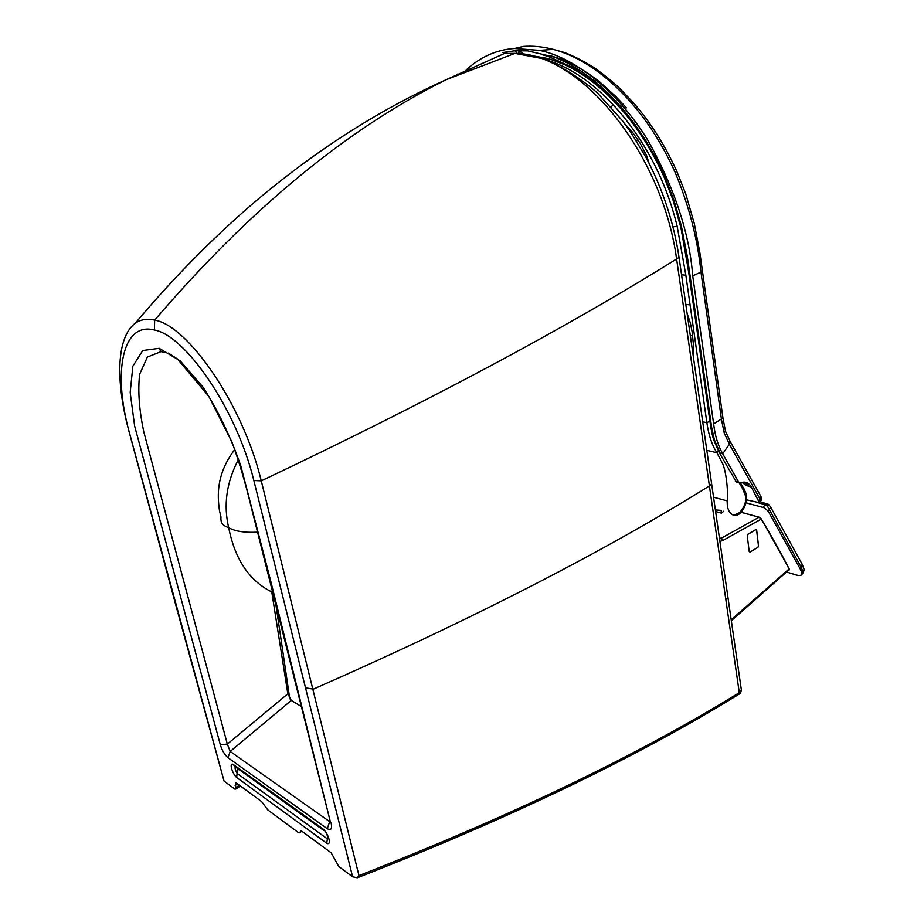 <?xml version="1.0" encoding="UTF-8"?>
<svg xmlns="http://www.w3.org/2000/svg" width="924" height="924" viewBox="0 0 924 924"><rect width="100%" height="100%" fill="white"/><g stroke="black" fill="none" stroke-linecap="round" stroke-linejoin="round"><path stroke-width="1.39" d="M747.25 535.758L747.839 534.361L755.786 529.683L756.606 530.249L758.465 545.968L757.876 547.343L749.999 552.078L749.191 551.547L749.999 552.078L757.946 547.297L758.535 545.922L756.664 530.11L755.844 529.544L747.828 534.268L747.239 535.654L749.191 551.547M786.74 572.06L793.508 574.139C797.135 575.513 799.826 575.791 801.582 574.982L801.801 572.349L800.034 568.618L768.294 511.353L764.518 507.83L745.945 502.806M801.916 574.509L803.141 572.106L801.096 567.093L767.532 506.294L764.968 504.573L758.743 502.933M532.074 55.706L547.124 58.362C573.146 65.442 598.151 82.71 622.164 110.175C638.623 129.268 652.563 151.478 663.986 176.819L664.471 177.916M682.559 234.996L688.934 273.885L711.237 429.752M541.025 58.154L549.849 59.032L568.93 66.366C581.693 72.811 594.155 81.578 606.294 92.666M545.426 59.656C568.572 66.355 591.071 81.312 612.947 104.539C627.558 120.247 640.517 138.588 651.813 159.575C663.051 180.688 671.505 202.945 677.176 226.334L685.851 275.202L706.872 422.695C708.65 435.181 712 445.183 716.897 452.725L722.187 462.808C725.652 468.918 728.378 489.385 727.223 500.912L713.547 497.228M687.11 313.398L690.332 322.915L692.111 331.762L693.439 344.779L693.092 354.989M702.702 421.806L706.872 422.695L709.909 421.113M624.832 123.908L632.617 132.351L640.274 143.52L646.765 155.971L648.983 163.109M720.916 510.36L715.372 509.956M739.2 482.906L742.769 488.969L745.737 496.546L746.442 495.841M742.769 488.969L743.3 487.722C743.485 487.387 746.95 495.01 746.465 495.957L746.176 501.813L745.483 501.709C744.236 506.791 741.949 510.614 738.623 513.155L737.56 515.28L733.564 515.245C729.048 513.247 726.934 508.466 727.223 500.912M733.564 515.245L738.623 513.155M466.216 69.935C480.445 56.849 496.523 49.7 514.425 48.487L539.431 50.37C576.645 57.877 619.9 94.306 648.094 140.667C674.589 188.265 689.466 233.322 692.711 275.849L713.651 423.931C714.991 435.62 718.017 445.576 722.707 453.788L738.623 482.143L740.043 483.033L741.649 482.455C745.691 481.416 748.902 482.906 751.27 486.936L759.401 502.725L746.476 499.838M514.425 48.487L523.446 46.419C533.021 45.703 542.977 46.697 553.303 49.388C580.353 56.757 606.387 74.613 631.415 102.934C648.556 122.661 663.062 145.645 674.936 171.91C688.911 205.267 697.585 238.658 700.958 272.083L702.529 270.859M469.288 69.901L470.501 68.85M502.575 52.576L514.807 50.762L527.616 50.866L554.516 57.149L568.283 63.398L582.062 71.656L595.668 81.866L608.962 93.913L621.76 107.658L633.887 122.927L645.206 139.605L655.543 157.507L664.714 176.438L674.127 200.739L681.311 225.71L687.41 257.011L711.642 427.362L714.414 439.905L720.131 453.176L722.707 453.788L729.383 444.201L729.833 440.898M692.711 275.849L700.958 272.083L721.471 419.531L724.254 433.125L729.383 444.201L760.868 500.565C761.688 500.092 761.711 498.729 760.937 496.465L758.927 500.6M713.547 439.501L719.138 452.437L736.058 481.496L738.623 482.143M744.594 482.12L749.179 486.417L746.061 485.331L741.984 482.363M736.058 481.485L736.867 482.386M719.38 452.864L736.058 481.496M570.374 67.082L587.167 76.565M715.592 511.515L721.459 513.143L721.09 510.406M721.459 513.143L723.781 511.203M761.272 518.953C771.806 536.521 781.023 553.014 788.911 568.445L789.05 568.988C781.103 553.441 771.817 536.821 761.191 519.115L759.124 517.186L761.272 518.826L789.131 568.699L789.096 570.05M731.311 620.755L789.212 569.658L789.05 568.988L731.173 619.785M741.013 512.277L759.054 517.221L761.191 519.115L722.753 540.528L721.032 538.346L719.553 539.038M719.9 541.464L722.753 540.528L721.043 538.346L719.38 537.849L721.043 538.346L759.124 517.186L741.048 512.231M301.42 831.046L299.284 832.894L298.175 832.409L267.706 809.84L261.665 801.639L236.544 783.136L235.493 782.767L235.689 787.641L239.385 785.227M271.772 592.076L287.838 693.82L227.339 744.097L230.203 751.443L291.314 700.438L287.838 693.82M275.433 601.605L281.901 645.171L280.307 646.315M300.15 831.935L300.877 830.976L302.136 831.438L331.173 852.829L338.796 866.516L352.61 876.807L253.846 480.526C236.151 408.004 184.719 335.019 154.4 330.018C122.915 321.575 112.278 370.905 129.314 432.317L128.586 429.845C115.2 379.579 116.77 336.994 135.354 323.157C140.806 319.415 147.251 318.41 154.666 320.143L154.4 330.018M235.689 787.641L234.835 789.096L224.058 781.069L129.314 432.317M161.284 351.547L147.39 357.022L139.674 374.185C137.745 390.702 139.154 410.083 143.913 432.351L227.339 744.097L220.293 744.675C222.003 750.346 224.555 754.689 227.974 757.726L230.203 751.443L329.695 821.667L330.122 821.251M301.755 706.756L291.314 700.438M352.61 876.807L357.276 877.788L358.962 875.594L261.261 480.85C242.7 403.626 187.168 325.04 154.666 320.143C249.607 209.24 346.812 129.083 446.28 79.649L504.573 53.419L514.934 53.384C579.822 53.28 662.081 151.963 676.599 258.963L739.281 692.665L741.371 690.032L741.221 688.981M220.293 744.675L134.65 426.01L130.18 392.584L132.86 366.193L142.746 350.519L159.182 348.313L180.296 360.938L203.165 387.341C218.33 411.053 230.885 437.271 240.841 465.985L270.651 580.803L330.134 820.951L250.797 505.278C245.264 482.363 238.993 461.295 231.947 442.076L208.882 396.477L177.443 358.962L168.422 353.095M330.318 822.025L329.695 821.667L327.246 828.689L227.974 757.726M323.885 830.549L235.366 766.897C237.872 768.144 238.461 770.327 237.133 773.434C235.262 769.935 234.673 767.752 235.366 766.897L233.091 764.367L323.204 829.094L325.571 831.762M327.904 836.925L327.35 838.853L237.133 773.434L236.625 777.465C231.97 773.157 229.048 762.416 233.091 764.367M326.022 832.305L328.367 838.311L327.35 838.853L326.761 843.266C331.774 845.934 328.84 834.153 323.204 829.094M238.369 459.655C226.484 482.316 223.273 505.07 228.748 527.916C230.596 528.251 236.532 533.252 257.727 532.166M234.8 449.48C223.989 463.629 218.503 478.794 218.318 494.987C218.203 502.448 219.6 511.919 219.623 511.249L220.986 517.047C220.051 526.206 227.316 526.495 228.748 527.916C235.146 560.094 249.954 581.658 273.158 592.63M178.032 613.224L224.058 781.069M177.131 610.094L128.586 429.845M457.507 74.082L456.202 75.329M801.813 563.559L802.251 564.368L800.034 568.618M762.958 507.345L766.481 503.395M768.294 511.353L770.651 507.207L770.293 506.56M803.141 572.106L804.18 569.092M767.532 506.294L768.491 504.319M740.447 482.882L743.081 487.352M706.802 450.346L716.897 452.725L718.26 450.854M690.078 304.862L685.816 304.435M685.851 275.202L681.554 274.774M677.176 226.334L672.961 226.807M612.947 104.539L611.261 107.161M745.737 496.546L745.483 501.709M692.734 336.151L690.24 335.146M648.348 160.406L647.216 159.69M637.837 139.639L636.59 141.176M523.446 46.419L525.398 46.304M631.415 102.934L633.899 103.326M676.946 171.668L674.936 171.91M713.651 423.931L722.938 418.041M516.805 52.564L514.807 50.762M724.254 433.125L725.352 430.734M689.246 275.375L710.152 422.869L711.064 423.365M690.136 275.595L689.223 275.26L681 227.985L672.926 199.723L663.998 176.831L664.714 176.438M621.76 107.658L621.598 108.87C638.288 128.309 652.413 150.958 663.986 176.819M760.429 495.564L730.306 441.753L725.513 431.265L722.984 418.306L699.907 252.922L694.294 223.527L685.851 194.248L676.865 171.494C665.061 145.334 650.565 122.418 633.379 102.726L620.27 88.9C614.899 83.622 606.698 76.877 595.657 68.676C585.446 62.058 575.144 56.699 564.726 52.61L553.303 49.388L539.431 50.37M714.414 439.905L713.467 439.223L712.034 433.691L710.175 423.007M523.377 54.135L521.748 52.379M520.882 52.044L518.445 52.171M751.27 486.936L749.179 486.417M281.901 645.171L289.766 698.81M237.318 783.702L235.158 785.585M250.658 777.893L251.316 777.465M331.092 822.903C332.328 828.816 331.046 830.745 327.246 828.689M326.761 843.266L236.625 777.465M313.86 822.383L313.213 822.88M306.121 687.93L313.398 689.131C471.956 619.392 603.949 551.663 709.366 485.943L711.619 483.783L727.95 597.458L725.79 599.884M253.846 480.526L261.261 480.85C427.2 402.148 565.65 328.193 676.599 258.963L679.048 257.369L711.503 482.986M159.182 348.313C160.418 351.732 162.74 353.095 166.147 352.379M358.962 875.594C511.653 815.869 638.426 754.896 739.281 692.665L738.288 694.617C637.479 756.825 510.914 817.717 358.57 877.292M241.129 771.043L241.718 770.57M240.471 770.57L241.06 770.096M507.542 53.28L504.573 53.419M678.967 256.849L679.048 257.369C673.873 222.753 662.935 189.57 646.222 157.808L631.011 132.629L622.533 120.859L597.366 92.862C579.371 77.385 560.995 65.951 542.238 58.547L514.934 53.384L446.28 79.649C378.436 110.048 313.502 151.767 251.467 204.793C210.707 240.067 172.003 279.533 135.354 323.157M727.812 596.523L741.371 690.032C740.782 692.723 740.009 694.109 739.038 694.178M802.991 572.984L804.226 569.912L802.251 564.368L770.651 507.207L768.676 504.469L760.094 501.709M746.176 501.813C744.917 507.288 742.399 511.503 738.634 514.483M541.568 54.539L548.163 56.376L575.063 68.538L601.847 88.531L621.378 108.605M760.856 500.565L759.528 502.552M739.05 482.778L737.502 482.386M550.357 55.671L560.013 58.743C573.631 63.999 586.971 71.829 600.057 82.236L616.123 96.766L626.414 107.831M736.578 482.213L735.319 481.173M235.736 789.096L240.459 786.012M251.732 778.666L252.391 778.239M312.901 821.69L312.254 822.187M241.233 770.223L240.644 770.697M314.934 823.145L314.195 823.584M301.825 831.242L300.023 832.409"/></g></svg>

